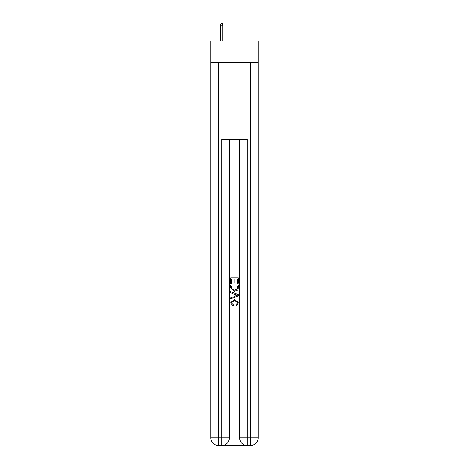 <?xml version="1.0" encoding="UTF-8"?>
<svg xmlns="http://www.w3.org/2000/svg" width="469" height="469" viewBox="0 0 469 469"><rect width="100%" height="100%" fill="white"/><g stroke="black" fill="none" stroke-linecap="round" stroke-linejoin="round"><path stroke-width="0.7" d="M258.114 62.635L258.114 40.938L210.886 40.938L210.886 62.635L258.114 62.635L258.114 437.894L250.452 437.894L250.452 62.635M222.312 445.55L246.688 445.55M247.263 445.55L247.263 437.894L239.606 437.894A7.656 7.656 0 0 0 247.263 445.55L250.452 445.55L250.452 437.894L247.263 437.894L247.263 139.217L221.737 139.217L221.737 437.894L210.886 437.894L210.886 62.635M229.394 139.217L229.394 437.894A7.656 7.656 0 0 1 221.737 445.55L218.548 445.55A7.656 7.656 0 0 1 210.886 437.894M239.606 437.894L239.606 139.217M250.452 445.55A7.656 7.656 0 0 0 258.114 437.894M230.672 283.499L230.672 277.9L238.328 277.9L238.328 283.299L237.443 283.299L237.443 278.985L235.086 278.985L235.086 283.006L234.207 283.006L234.207 278.985L231.557 278.985L231.557 283.499L230.672 283.499M230.672 287.714L230.672 284.97L238.328 284.97L238.217 288.945L237.672 290.059L234.541 291.255L230.672 287.714M231.557 286.049L232.096 289.437L234.559 290.176L237.285 288.869L237.443 286.049L231.557 286.049M230.672 292.726L230.672 291.583L238.328 294.62L238.328 295.839L230.672 298.882L230.672 297.733L233.029 296.865L233.029 293.6L230.672 292.726M236.03 294.708L233.914 293.922L233.914 296.537L237.443 295.23L236.03 294.708M231.457 302.757L233.374 304.903L233.122 305.981L230.572 302.857L234.559 299.304L238.428 302.833L236.2 305.788L235.971 304.703L237.543 302.781L234.559 300.389L231.457 302.757M222.886 40.938L222.886 25.109L220.588 25.109L220.588 40.938M220.588 25.109L221.098 23.45L222.376 23.45L222.886 25.109M218.548 62.635L218.548 445.55M229.394 437.894L221.737 437.894L221.737 445.55"/></g></svg>

